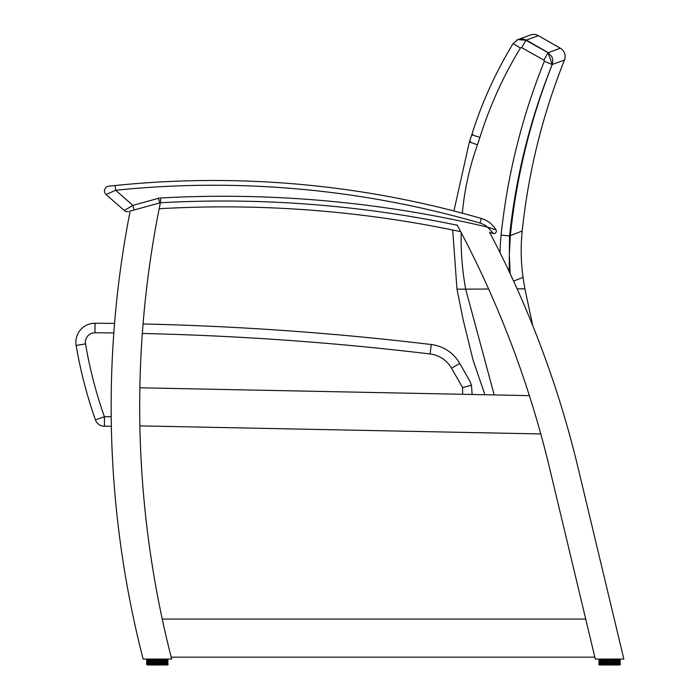 <?xml version="1.0" encoding="UTF-8"?>
<svg xmlns="http://www.w3.org/2000/svg" width="700" height="700" viewBox="0 0 700 700"><rect width="100%" height="100%" fill="white"/><g stroke="black" fill="none" stroke-linecap="round" stroke-linejoin="round"><path stroke-width="1.05" d="M307.711 209.93L306.644 209.851M373.52 216.685L369.224 216.125M371.394 216.405L370.694 216.317L371.394 216.405M457.126 224.892A1014.002 1014.002 0 0 1 457.485 225.566A1014.002 1014.002 0 0 1 459.664 229.67A1014.002 1014.002 0 0 1 549.115 466.156L595.298 659.059L623.849 659.059L578.069 467.801A1014.002 1014.002 0 0 0 489.519 232.129M139.877 387.791A1014.002 1014.002 0 0 1 159.53 206.929A1014.002 1014.002 0 0 1 160.265 203.315A1014.002 1014.002 0 0 1 160.388 202.711L130.156 211.085A1014.002 1014.002 0 0 0 143.115 659.059L171.675 659.059A1014.002 1014.002 0 0 1 139.877 387.791L529.392 395.64M540.794 433.947L139.895 425.88M460.731 231.682A1138.69 1138.69 0 0 0 159.171 208.731M244.685 207.051L243.88 207.034M243.504 207.034L242.401 207.008M241.824 206.999L240.047 206.972M238.91 206.964L246.05 207.077M305.926 209.799L301.07 209.457M301.297 209.475L301.989 209.519M302.234 209.536L302.89 209.58M303.389 209.615L303.957 209.659M367.876 215.95L369.005 216.099M434.227 226.38L431.078 225.794M430.517 225.697L429.642 225.531M429.03 225.418L427.613 225.164M594.843 657.16L171.185 657.16M162.251 619.08L585.725 619.08M104.405 426.239L111.344 426.239L104.405 426.239L104.405 416.719L95.428 419.886A9.52 9.52 0 0 0 104.405 426.239L111.344 426.239M472.115 394.485L471.485 385.236L469.613 380.678L459.778 363.449A38.071 38.071 0 0 0 431.252 344.523A38.071 38.071 0 0 1 459.778 363.449A38.071 38.071 0 0 0 431.252 344.523A38.071 38.071 0 0 1 459.778 363.449A38.071 38.071 0 0 0 431.252 344.523A2992.141 2992.141 0 0 0 143.071 323.96M462.324 213.194A283.64 280.77 -22.3 0 1 477.444 144.804A199.465 199.465 0 0 0 479.929 137.384A404.32 400.4 -23.4 0 1 520.415 48.038L513.1 43.575L517.895 39.611L513.135 43.593M452.699 230.002L456.986 289.188L452.699 230.002L456.986 289.188L465.684 289.144L458.561 289.179M520.415 48.038A0.963 0.954 -20.8 0 1 521.719 47.696L543.883 60.13A0.963 0.954 -20.6 0 1 544.303 61.311L552.204 64.487L564.48 60.034A9.52 9.52 0 0 0 560.367 48.239L548.056 52.701L525.884 40.268L517.904 39.611L516.661 40.18M521.719 47.696L525.884 40.268A3802.934 496.379 -90.3 0 1 526.356 40.084L538.387 35.674L560.367 48.239A9.52 9.52 0 0 1 564.48 60.034A9.52 9.52 0 0 0 560.367 48.239L538.387 35.674A9.52 9.52 0 0 0 530.215 35.061A9.52 9.52 0 0 1 530.39 35A9.52 9.52 0 0 0 530.215 35.061M538.387 35.674A9.52 9.52 0 0 0 530.39 35A9.52 9.52 0 0 1 538.387 35.674L560.367 48.239M114.555 323.444A2992.141 2992.141 0 0 0 95.051 323.243A19.04 19.04 0 0 0 76.151 345.459A447.947 447.947 0 0 0 95.428 419.886M142.336 333.471A2982.621 2982.621 0 0 1 430.115 353.973A28.56 28.56 0 0 1 451.509 368.165L462.604 387.59L471.485 385.236M430.115 353.973L431.252 344.523A38.071 38.071 0 0 1 459.778 363.449L451.509 368.165M543.883 60.13L548.056 52.701L552.23 64.479L552.895 60.672L552.011 56.901L548.153 52.666L552.011 56.901L552.895 60.672L552.23 64.479L552.895 60.672L552.011 56.901L548.153 52.666L552.011 56.901L552.895 60.672L552.23 64.479L552.895 60.672L552.011 56.901L548.153 52.666L526.356 40.084L522.401 38.867L518.42 39.419L530.39 35M509.162 271.565L509.548 235.953C515.821 176.82 530.04 119.665 552.204 64.487L552.895 60.672L552.011 56.901L548.153 52.666M564.48 60.034A639.555 638.733 166 0 0 522.218 230.991L510.335 235.638A3607.704 470.899 89.7 0 0 509.548 235.953L501.095 235.06A200.655 198.791 156.6 0 0 500.036 252.7M479.929 137.384L471.748 134.82C481.819 102.725 495.609 72.31 513.109 43.575L517.904 39.611M494.2 394.931L465.666 289.144L488.635 289.03M517.125 288.881L524.886 288.846L532.77 325.692M513.608 281.111L523.066 277.366A328.256 328.256 0 0 0 524.886 288.846M477.444 144.804L469.42 141.942A3701.95 483.201 89.7 0 1 470.627 141.47M522.218 230.991A190.374 190.374 0 0 0 523.066 277.366M472.964 134.383A3709.011 484.12 -90.3 0 0 471.8 134.838L469.376 141.925L453.924 210.98M461.204 232.584A283.64 280.77 -22.3 0 0 465.684 289.144L461.213 289.161M306.145 209.816L306.854 209.86M108.71 186.218A4.76 4.76 -96.3 0 0 106.094 194.521A4.76 4.76 -96.3 0 1 108.71 186.218A4.76 4.76 -96.3 0 0 106.094 194.521L115.666 190.26L115.176 185.526L108.71 186.218A4.76 4.76 -96.3 0 0 106.094 194.521A4.76 4.76 0 0 1 108.71 186.218A4.76 4.76 -96.3 0 0 106.094 194.521A4.76 4.76 0 0 1 108.71 186.218A4.76 4.76 -96.3 0 0 106.094 194.521A4.76 4.76 0 0 1 108.71 186.218A4.76 4.76 -96.3 0 0 106.094 194.521A4.76 4.76 0 0 1 108.71 186.218A4.76 4.76 -96.3 0 0 106.094 194.521L106.47 194.355M109.812 186.095L111.029 185.964L109.812 186.095M112.42 185.815L115.141 185.535L112.42 185.815M128.678 211.496A4.76 4.76 0 0 1 124.268 210.481A4.76 4.76 0 0 0 128.678 211.496A4.76 4.76 0 0 1 124.268 210.481A4.76 4.76 0 0 0 128.678 211.496A4.76 4.76 0 0 1 124.268 210.481A4.76 4.76 0 0 0 128.678 211.496A4.76 4.76 0 0 1 124.268 210.481A4.76 4.76 0 0 0 128.678 211.496M134.164 209.974L132.895 205.389L115.666 190.26A957.512 957.512 0 0 1 479.99 223.055L481.32 218.479A962.273 962.273 0 0 0 115.176 185.526A962.273 962.273 0 0 1 481.32 218.479A25.218 25.218 0 0 1 496.029 229.906A2.38 2.38 0 0 1 493.412 233.432A1142.26 1142.26 0 0 0 489.738 232.54A1142.26 1142.26 0 0 1 493.412 233.432A2.38 2.38 0 0 0 496.029 229.906A25.218 25.218 0 0 0 481.32 218.479A25.218 25.218 0 0 1 496.029 229.906L487.567 227.132L493.412 233.432L487.585 227.132M159.705 202.904L158.428 198.31L132.895 205.389L124.268 210.481L106.094 194.521M160.711 202.737A4.76 4.76 0 0 0 160.379 202.764A4.76 4.76 0 0 1 160.711 202.737A1142.26 1142.26 0 0 1 457.319 225.26A1142.26 1142.26 0 0 0 160.711 202.737L160.449 197.986A9.52 9.52 0 0 0 158.428 198.31M601.484 665L600.329 665L602.341 665L601.484 665L602.026 664.615L602.341 659.059L602.997 659.059L601.965 659.444L601.947 664.615L602.805 664.615L602.997 659.059L602.341 659.059L602.341 665L601.484 665L604.03 665L601.23 664.615L601.484 659.059L606.865 659.059M600.609 659.444L600.968 665L600.609 659.444L601.965 659.444M615.116 659.059L616.341 659.444L616.149 665L613.183 665L614.469 664.615L613.183 665L614.346 665L613.183 665L614.346 665L613.183 665L613.183 659.059L614.469 659.444L614.469 664.615L613.183 665L615.501 664.615L615.501 659.444L614.346 659.059M612.343 665L612.089 664.615L613.559 664.615L613.183 659.059L613.559 659.444L612.378 659.444L612.343 665L608.939 665L610.207 665L608.939 665L610.207 665L608.939 665L608.974 659.444L608.055 659.059L608.055 665L610.207 665L606.804 665L606.76 659.444L605.771 659.444L605.964 665L604.8 665L604.678 659.444L605.964 659.059L604.747 659.059M599.961 665L600.329 659.059L598.999 659.444L599.576 659.059L599.567 664.615L600.136 665L598.867 664.615L599.261 659.059L598.867 664.615L600.329 665M618.817 665L617.663 665L618.538 664.615L618.179 659.059L617.663 665L618.581 664.615L618.817 659.059L618.817 665L619.474 665M620.27 664.615L619.894 659.059L620.279 664.615M617.628 659.444L617.628 664.615L616.805 665L616.805 659.059L617.628 659.444M616.149 659.059L617.181 659.444L617.181 664.615L616.149 665L618.529 664.615L618.538 659.444M606.769 665L609.245 664.615L603.776 664.615L604.984 664.615L604.8 659.059L602.997 659.059L603.776 659.444L604.03 665L602.997 665L602.997 659.059L604.03 659.059L602.805 659.444M610.207 665L609.901 664.615L611.441 664.615L611.091 659.059L610.173 659.444L610.207 665L610.207 659.059L608.939 659.059L609.245 664.615L607.705 664.615L607.705 659.444L606.804 659.059L607.058 664.615L604.747 665M162.173 659.059L162.173 665L161.009 665L162.173 665L161.009 665L161.009 659.059L161.385 659.444L160.204 659.444L160.16 665L158.918 665L160.16 665L158.918 665L158.918 659.059L157.727 659.444L158.034 665L156.756 665L158.034 665L156.765 665L156.756 659.059L155.759 659.444L155.873 665L154.63 665L154.63 659.059L152.504 659.444L153.781 659.059L153.781 665L152.504 664.615L152.626 659.059L150.159 659.059L150.824 659.059L149.782 659.444L150.159 665L149.31 665L150.631 664.615L150.824 659.059L154.429 659.059M149.765 659.444L150.159 665L149.31 665L149.31 659.059L150.159 659.059L149.782 664.615L154.63 665L154.586 659.444L153.597 659.444L154.691 659.059L152.574 659.059M147.21 659.059L146.825 664.615L147.499 665L146.702 664.615L147.963 665M167.58 659.059L167.396 665L168.105 664.615L165.918 665M167.729 665L167.711 659.059L167.711 665M166.407 664.615L166.407 659.444L166.959 659.444L166.644 665L166.355 659.444L165.48 659.059L165.742 664.615L164.631 665L166.355 664.615L166.355 659.444M163.975 659.059L164.168 664.615L162.942 665L162.942 659.059L164.168 659.444L163.975 665L165.008 664.615L164.631 659.059L165.445 659.444L165.445 664.615M155.873 665L154.586 665L156.756 665L156.8 659.444L157.727 659.444L157.727 664.615L159.031 664.615L156.756 665L162.173 665M151.594 664.615L151.856 659.059L150.824 659.059L151.856 659.059L151.594 664.615L152.81 664.615L152.81 659.444L151.594 659.444M148.873 665L150.194 665M148.873 659.059L147.411 659.444L147.787 665L147.84 659.444L149.345 659.059M146.702 659.444L146.702 664.615L147.079 659.059M616.341 659.444L616.149 665L618.861 664.615L618.817 659.059L619.929 659.444L619.692 664.615L619.001 665M605.587 664.615L605.587 659.444L608.055 659.059M166.959 664.615L167.379 659.444L166.644 659.059L166.959 664.615M156.756 665L157.071 664.615L155.531 664.615L155.873 659.059L154.586 659.444L155.873 659.059M154.63 665L152.574 665M148.435 659.444L148.785 665L148.435 659.444L150.938 659.444L150.194 659.059M612.089 664.615L612.343 659.059L611.214 659.444L611.091 665M619.57 665L620.148 664.615L620.148 659.444L619.929 664.615L619.176 665M619.754 659.059L619.762 665M604.8 659.059L603.776 659.444M599.567 659.444L600.329 659.059L599.585 659.444L599.585 664.615M599.384 659.059L598.999 664.615L599.576 665L599.218 659.444L599.567 664.615M148.155 659.059L147.411 659.444L148.155 659.059L147.84 664.615M147.271 664.615L147.044 659.444L147.394 664.615L147.271 659.444L147.963 659.059M161.201 659.444L161.385 664.615L157.972 665M151.463 659.444L151.856 665L150.824 665M164.981 664.615L163.327 664.615L163.327 659.444L162.295 659.444M167.002 659.059L167.746 659.444L167.519 664.615L167.002 659.059M167.965 664.615L167.843 659.444L167.965 664.615M165.008 659.444L165.008 664.615L165.025 659.444L164.168 659.444M159.906 664.615L160.16 659.059L159.031 659.444L158.918 665M153.414 664.615L153.781 659.059M150.824 659.059L150.124 659.059L150.938 659.444L150.938 664.615L151.471 664.615M149.31 665L148.155 665M111.204 416.719L104.405 416.719A438.436 438.436 0 0 1 85.531 343.875A9.52 9.52 0 0 1 94.99 332.762A2982.621 2982.621 0 0 1 113.82 332.955M76.151 345.459L85.531 343.875M462.604 387.59L462.604 394.293M95.051 323.243L94.99 332.762M544.303 61.311A651.175 645.356 153.6 0 0 501.095 235.06M517.869 39.629L518.42 39.419M510.195 273.761L509.32 254.695L510.335 235.638C516.504 176.645 530.469 119.595 552.23 64.479M479.99 223.055A20.457 20.457 0 0 1 487.567 227.132A1147.02 1147.02 0 0 0 160.449 197.986M614.163 664.615L614.469 659.444M619.553 664.615L619.553 659.444M601.23 659.444L601.519 664.615L600.285 664.615L600.285 659.444L599.585 659.444M615.501 664.615L615.501 659.444L615.116 665L616.341 664.615M598.999 664.615L598.999 659.444M603.776 664.615L604.03 659.059L603.645 664.615M161.385 659.444L161.98 659.444L161.98 664.615M163.319 664.615L163.319 659.444M146.825 664.615L146.825 659.444M149.765 664.615L149.048 659.444M469.376 141.925L471.748 134.82C481.819 102.725 495.609 72.31 513.109 43.575M457.012 289.345L463.242 320.154L473.025 359.931L484.934 394.748M616.149 665L616.849 665M602.997 659.059L602.298 659.059L602.997 659.059M151.856 659.059L152.679 659.059L151.856 659.059M614.346 665L613.174 665M163.975 665L164.675 665L163.975 665M602.997 665L602.298 665L602.997 665M617.164 659.444L616.805 665M619.579 664.615L619.579 659.444M600.565 659.444L600.968 665M148.391 659.444L148.785 665"/></g></svg>
